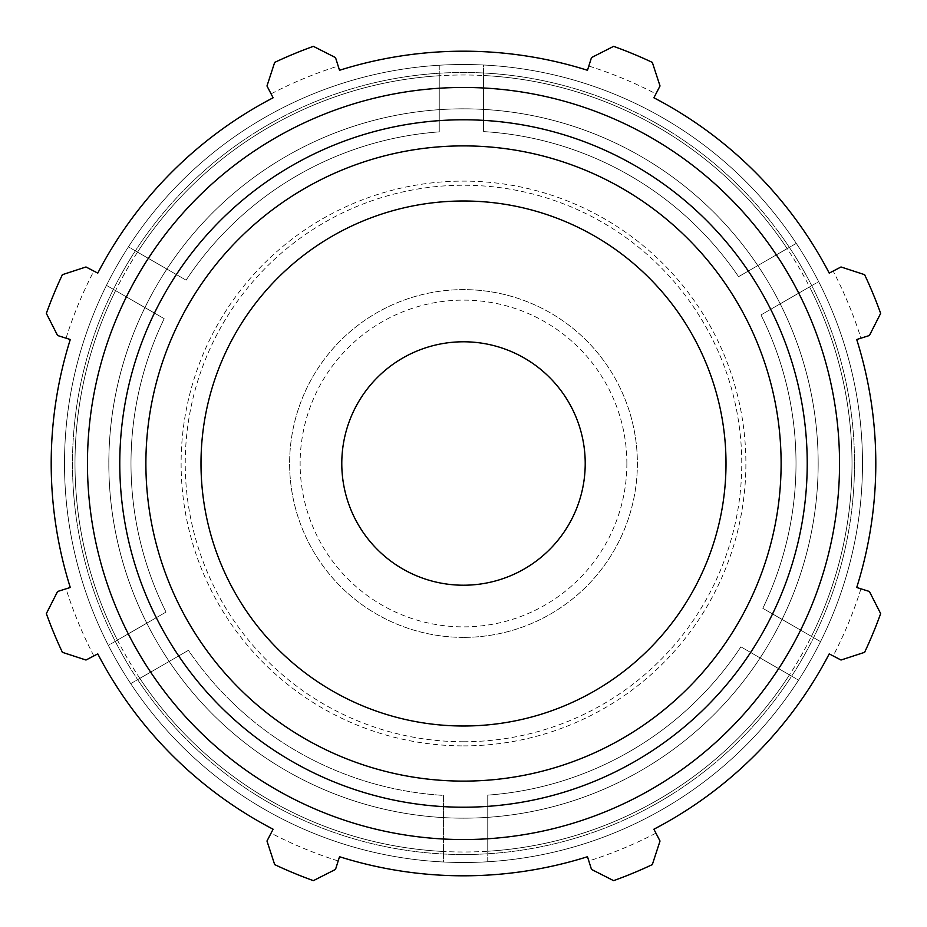 <?xml version="1.0" encoding="UTF-8"?>
<svg xmlns="http://www.w3.org/2000/svg" width="927" height="927" viewBox="0 0 927 927"><rect width="100%" height="100%" fill="white"/><g stroke="black" fill="none" stroke-linecap="round" stroke-linejoin="round"><path stroke-width="0.7" stroke-dasharray="4.63 3.48" d="M463.5 854.52A391.02 391.02 0 0 0 802.133 267.984A391.02 391.02 0 0 0 124.867 267.984A391.02 391.02 0 0 0 463.5 854.52A391.02 391.02 0 0 0 802.133 267.984A391.02 391.02 0 0 0 124.867 267.984A391.02 391.02 0 0 0 463.5 854.52A391.02 391.02 0 0 0 802.133 267.984A391.02 391.02 0 0 0 124.867 267.984A391.02 391.02 0 0 0 463.5 854.52A391.02 391.02 0 0 0 802.133 267.984A391.02 391.02 0 0 0 124.867 267.984A391.02 391.02 0 0 0 463.5 854.52M463.5 818.17A354.67 354.67 0 0 1 156.35 286.165A354.67 354.67 0 0 1 770.65 286.165A354.67 354.67 0 0 1 463.5 818.17A354.67 354.67 0 0 0 770.65 286.165A354.67 354.67 0 0 0 156.35 286.165A354.67 354.67 0 0 0 463.5 818.17A354.67 354.67 0 0 1 156.35 286.165A354.67 354.67 0 0 1 770.65 286.165A354.67 354.67 0 0 1 463.5 818.17A354.67 354.67 0 0 0 770.65 286.165A354.67 354.67 0 0 0 156.35 286.165A354.67 354.67 0 0 0 463.5 818.17A354.67 354.67 0 0 0 770.65 286.165A354.67 354.67 0 0 0 156.35 286.165A354.67 354.67 0 0 0 463.5 818.17A354.67 354.67 0 0 0 811.287 393.963A354.67 354.67 0 0 0 327.115 136.095A354.67 354.67 0 0 0 463.5 818.17M463.5 637.382A173.882 173.882 0 0 1 289.618 463.5A173.882 173.882 0 0 1 463.5 289.618A173.882 173.882 0 0 1 637.382 463.5A173.882 173.882 0 0 1 463.5 637.382A173.882 173.882 0 0 0 614.08 376.559A173.882 173.882 0 0 0 312.92 376.559A173.882 173.882 0 0 0 463.5 637.382M463.5 585.215A121.715 121.715 0 0 0 585.215 463.5A121.715 121.715 0 0 0 463.5 341.785A121.715 121.715 0 0 0 341.785 463.5A121.715 121.715 0 0 0 463.5 585.215M139.826 678.379L130.719 683.639A399.004 399.004 0 0 0 443.419 861.994L443.419 851.484L443.419 861.994A399.004 399.004 0 0 1 130.719 683.639A399.004 399.004 0 0 0 820.534 641.623A399.004 399.004 0 0 0 439.247 65.238A399.004 399.004 0 0 0 130.719 683.639L188.436 650.314A332.503 332.503 0 0 0 443.419 795.401L443.419 851.484L443.419 795.401A332.503 332.503 0 0 1 188.436 650.314L139.826 678.379A388.506 388.506 0 0 0 443.419 851.484A388.506 388.506 0 0 1 139.826 678.379M115.574 290.626L106.466 285.377A399.004 399.004 0 0 0 108.355 645.366L117.451 640.105L108.355 645.366A399.004 399.004 0 0 1 106.466 285.377L164.183 318.691A332.503 332.503 0 0 0 166.026 612.063L117.451 640.105L166.026 612.063A332.503 332.503 0 0 1 164.183 318.691L115.574 290.626A388.506 388.506 0 0 0 117.451 640.105A388.506 388.506 0 0 1 115.574 290.626M439.247 75.747L439.247 65.238A399.004 399.004 0 0 0 128.424 246.86L137.532 252.121L128.424 246.86A399.004 399.004 0 0 1 439.247 65.238L439.247 131.877A332.503 332.503 0 0 0 186.107 280.163L137.532 252.121L186.107 280.163A332.503 332.503 0 0 1 439.247 131.877L439.247 75.747A388.506 388.506 0 0 0 137.532 252.121A388.506 388.506 0 0 1 439.247 75.747M787.174 248.621L796.281 243.361A399.004 399.004 0 0 0 483.581 65.006L483.581 75.516L483.581 65.006A399.004 399.004 0 0 1 796.281 243.361L738.564 276.686A332.503 332.503 0 0 0 483.581 131.599L483.581 75.516L483.581 131.599A332.503 332.503 0 0 1 738.564 276.686L787.174 248.621A388.506 388.506 0 0 0 483.581 75.516A388.506 388.506 0 0 1 787.174 248.621M811.426 636.374L820.534 641.623A399.004 399.004 0 0 0 818.645 281.634L809.549 286.895L818.645 281.634A399.004 399.004 0 0 1 820.534 641.623L762.817 608.309A332.503 332.503 0 0 0 760.974 314.937L809.549 286.895L760.974 314.937A332.503 332.503 0 0 1 762.817 608.309L811.426 636.374A388.506 388.506 0 0 0 809.549 286.895A388.506 388.506 0 0 1 811.426 636.374M487.753 851.253L487.753 861.762A399.004 399.004 0 0 0 798.576 680.14L789.468 674.879L798.576 680.14A399.004 399.004 0 0 1 487.753 861.762L487.753 795.123A332.503 332.503 0 0 0 740.893 646.837L789.468 674.879L740.893 646.837A332.503 332.503 0 0 1 487.753 795.123L487.753 851.253A388.506 388.506 0 0 0 789.468 674.879A388.506 388.506 0 0 1 487.753 851.253M130.719 683.639A399.004 399.004 0 0 1 348.564 81.414A399.004 399.004 0 0 1 862.504 463.5A399.004 399.004 0 0 1 130.719 683.639A399.004 399.004 0 0 1 348.564 81.414A399.004 399.004 0 0 1 862.504 463.5A399.004 399.004 0 0 1 130.719 683.639A399.004 399.004 0 0 0 443.419 861.994M841.021 266.976L864.613 274.682A443.338 443.338 0 0 1 880.65 313.384L869.41 335.516L860.951 338.181A416.733 416.733 0 0 0 833.153 271.066L841.021 266.976M860.951 338.181L856.722 339.514A412.306 412.306 0 0 1 856.722 587.486L869.41 591.484L880.65 613.616A443.338 443.338 0 0 1 864.613 652.318L841.021 660.024L833.153 655.934A416.733 416.733 0 0 0 860.951 588.819M833.153 655.934L829.225 653.883A412.306 412.306 0 0 1 653.883 829.225L660.024 841.021L652.318 864.613A443.338 443.338 0 0 1 613.616 880.65L591.484 869.41L588.819 860.951A416.733 416.733 0 0 0 655.934 833.153M588.819 860.951L587.486 856.722A412.306 412.306 0 0 1 339.514 856.722L335.516 869.41L313.384 880.65A443.338 443.338 0 0 1 274.682 864.613L266.976 841.021L271.066 833.153A416.733 416.733 0 0 0 338.181 860.951M271.066 833.153L273.117 829.225A412.306 412.306 0 0 1 97.775 653.883L85.979 660.024L62.387 652.318A443.338 443.338 0 0 1 46.35 613.616L57.59 591.484L66.049 588.819A416.733 416.733 0 0 0 93.847 655.934M66.049 588.819L70.278 587.486A412.306 412.306 0 0 1 70.278 339.514L57.59 335.516L46.35 313.384A443.338 443.338 0 0 1 62.387 274.682L85.979 266.976L93.847 271.066A416.733 416.733 0 0 0 66.049 338.181M93.847 271.066L97.775 273.117A412.306 412.306 0 0 1 273.117 97.775L266.976 85.979L274.682 62.387A443.338 443.338 0 0 1 313.384 46.35L335.516 57.59L338.181 66.049A416.733 416.733 0 0 0 271.066 93.847M338.181 66.049L339.514 70.278A412.306 412.306 0 0 1 587.486 70.278L591.484 57.59L613.616 46.35A443.338 443.338 0 0 1 652.318 62.387L660.024 85.979L655.934 93.847A416.733 416.733 0 0 0 588.819 66.049M655.934 93.847L653.883 97.775A412.306 412.306 0 0 1 829.225 273.117L833.153 271.066M463.5 726.003A262.503 262.503 0 0 1 200.997 463.5A262.503 262.503 0 0 1 463.5 200.997A262.503 262.503 0 0 1 726.003 463.5A262.503 262.503 0 0 1 463.5 726.003A262.503 262.503 0 0 0 726.003 463.5A262.503 262.503 0 0 0 463.5 200.997A262.503 262.503 0 0 0 200.997 463.5A262.503 262.503 0 0 0 463.5 726.003M463.5 741.751A278.251 278.251 0 0 0 704.474 324.369A278.251 278.251 0 0 0 222.526 324.369A278.251 278.251 0 0 0 463.5 741.751M463.5 745.887A282.387 282.387 0 0 0 745.887 463.5A282.387 282.387 0 0 0 463.5 181.113A282.387 282.387 0 0 0 181.113 463.5A282.387 282.387 0 0 0 463.5 745.887M626.872 463.5A163.372 163.372 0 0 0 463.5 300.128A163.372 163.372 0 0 0 300.128 463.5A163.372 163.372 0 0 0 463.5 626.872A163.372 163.372 0 0 0 626.872 463.5M106.466 285.377A399.004 399.004 0 0 0 108.355 645.366A399.004 399.004 0 0 1 106.466 285.377M439.247 65.238A399.004 399.004 0 0 0 128.424 246.86A399.004 399.004 0 0 1 439.247 65.238M796.281 243.361A399.004 399.004 0 0 0 483.581 65.006A399.004 399.004 0 0 1 796.281 243.361M820.534 641.623A399.004 399.004 0 0 0 818.645 281.634A399.004 399.004 0 0 1 820.534 641.623M487.753 861.762A399.004 399.004 0 0 0 798.576 680.14A399.004 399.004 0 0 1 487.753 861.762M852.006 463.5A388.506 388.506 0 0 0 351.588 91.46A388.506 388.506 0 0 0 139.479 677.846A388.506 388.506 0 0 0 852.006 463.5"/><path stroke-width="1.39" d="M856.722 339.514L869.41 335.516L880.65 313.384A443.338 443.338 0 0 0 864.613 274.682L841.021 266.976L829.225 273.117A412.306 412.306 0 0 0 653.883 97.775L660.024 85.979L652.318 62.387A443.338 443.338 0 0 0 613.616 46.35L591.484 57.59L587.486 70.278A412.306 412.306 0 0 0 339.514 70.278L335.516 57.59L313.384 46.35A443.338 443.338 0 0 0 274.682 62.387L266.976 85.979L273.117 97.775A412.306 412.306 0 0 0 97.775 273.117L85.979 266.976L62.387 274.682A443.338 443.338 0 0 0 46.35 313.384L57.59 335.516L70.278 339.514A412.306 412.306 0 0 0 70.278 587.486L57.59 591.484L46.35 613.616A443.338 443.338 0 0 0 62.387 652.318L85.979 660.024L97.775 653.883A412.306 412.306 0 0 0 273.117 829.225L266.976 841.021L274.682 864.613A443.338 443.338 0 0 0 313.384 880.65L335.516 869.41L339.514 856.722A412.306 412.306 0 0 0 587.486 856.722L591.484 869.41L613.616 880.65A443.338 443.338 0 0 0 652.318 864.613L660.024 841.021L653.883 829.225A412.306 412.306 0 0 0 829.225 653.883L841.021 660.024L864.613 652.318A443.338 443.338 0 0 0 880.65 613.616L869.41 591.484L856.722 587.486A412.306 412.306 0 0 0 856.722 339.514M463.5 839.549A376.049 376.049 0 0 0 789.167 275.481A376.049 376.049 0 0 0 137.833 275.481A376.049 376.049 0 0 0 463.5 839.549M463.5 726.003A262.503 262.503 0 0 0 726.003 463.5A262.503 262.503 0 0 0 463.5 200.997A262.503 262.503 0 0 0 200.997 463.5A262.503 262.503 0 0 0 463.5 726.003M463.5 585.215A121.715 121.715 0 0 0 585.215 463.5A121.715 121.715 0 0 0 463.5 341.785A121.715 121.715 0 0 0 341.785 463.5A121.715 121.715 0 0 0 463.5 585.215M463.5 781.113A317.613 317.613 0 0 1 145.887 463.5A317.613 317.613 0 0 1 463.5 145.887A317.613 317.613 0 0 1 781.113 463.5A317.613 317.613 0 0 1 463.5 781.113M807.22 463.5A343.72 343.72 0 0 0 463.5 119.78A343.72 343.72 0 0 0 119.78 463.5A343.72 343.72 0 0 0 463.5 807.22A343.72 343.72 0 0 0 807.22 463.5"/></g></svg>
